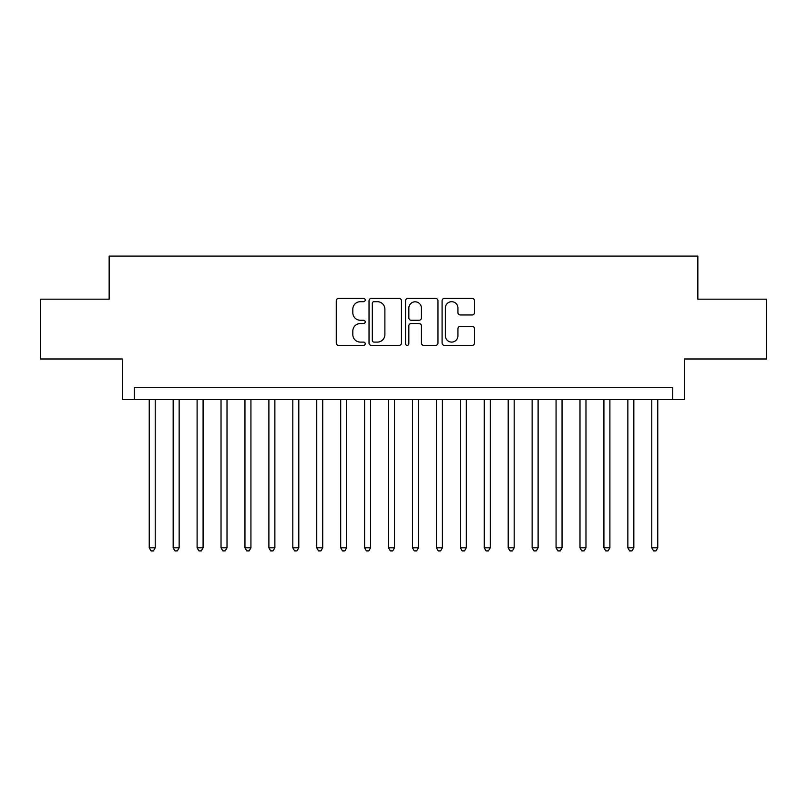 <?xml version="1.0" encoding="UTF-8"?>
<svg xmlns="http://www.w3.org/2000/svg" width="807" height="807" viewBox="0 0 807 807"><rect width="100%" height="100%" fill="white"/><g stroke="black" fill="none" stroke-linecap="round" stroke-linejoin="round"><path stroke-width="1.21" d="M365.208 300.053A1.644 1.644 0 0 0 363.564 298.408L338.607 298.408A2.35 2.35 0 0 0 336.257 300.759L336.257 343.036A2.35 2.35 0 0 0 338.607 345.386L363.564 345.386A1.644 1.644 0 0 0 365.208 343.742A1.644 1.644 0 0 0 363.564 342.097L360.336 342.097A7.515 7.515 0 0 1 352.82 334.582L352.82 331.062A7.515 7.515 0 0 1 360.336 323.536L363.564 323.536A1.644 1.644 0 0 0 365.208 321.892A1.644 1.644 0 0 0 363.564 320.248L360.336 320.248A7.515 7.515 0 0 1 352.82 312.733L352.82 309.212A7.515 7.515 0 0 1 360.336 301.697L363.564 301.697A1.644 1.644 0 0 0 365.208 300.053M472.145 314.962A2.35 2.35 0 0 0 474.496 312.622L474.496 300.759A2.35 2.35 0 0 0 472.145 298.408L444.435 298.408A2.35 2.35 0 0 0 442.085 300.759L442.085 343.036A2.35 2.35 0 0 0 444.435 345.386L472.145 345.386A2.35 2.35 0 0 0 474.496 343.036L474.496 328.711A2.35 2.35 0 0 0 472.145 326.361L460.283 326.361A2.35 2.35 0 0 0 457.942 328.711L457.942 335.813A6.285 6.285 0 0 1 451.658 342.097A6.285 6.285 0 0 1 445.373 335.813L445.373 307.981A6.285 6.285 0 0 1 451.658 301.697A6.285 6.285 0 0 1 457.942 307.981L457.942 312.622A2.35 2.35 0 0 0 460.283 314.962L472.145 314.962M672.725 399.667L684.689 399.667L684.689 358.984L766.65 358.984L766.65 299.165L697.853 299.165L697.853 256.081L109.147 256.081L109.147 299.165L40.35 299.165L40.35 358.984L122.311 358.984L122.311 399.667L672.725 399.667L672.725 387.703L134.275 387.703L134.275 399.667M401.442 300.759A2.35 2.35 0 0 0 399.092 298.408L371.381 298.408A2.35 2.35 0 0 0 369.031 300.759L369.031 343.036A2.35 2.35 0 0 0 371.381 345.386L399.092 345.386A2.35 2.35 0 0 0 401.442 343.036L401.442 300.759M407.908 298.408L435.619 298.408A2.35 2.35 0 0 1 437.969 300.759L437.969 343.036A2.35 2.35 0 0 1 435.619 345.386L423.756 345.386A2.35 2.35 0 0 1 421.415 343.036L421.415 325.887A2.35 2.35 0 0 0 419.065 323.536L411.197 323.536A2.35 2.35 0 0 0 408.846 325.887L408.846 343.742A1.644 1.644 0 0 1 407.202 345.386A1.644 1.644 0 0 1 405.558 343.742L405.558 300.759A2.35 2.35 0 0 1 407.908 298.408M373.964 301.697A1.644 1.644 0 0 0 372.32 303.341L372.32 340.453A1.644 1.644 0 0 0 373.964 342.097L377.363 342.097A7.515 7.515 0 0 0 384.889 334.582L384.889 309.212A7.515 7.515 0 0 0 377.363 301.697L373.964 301.697M421.415 308.092A6.285 6.285 0 0 0 415.131 301.808A6.285 6.285 0 0 0 408.846 308.092L408.846 317.908A2.35 2.35 0 0 0 411.197 320.248L419.065 320.248A2.35 2.35 0 0 0 421.415 317.908L421.415 308.092M149.234 399.667L149.234 547.802L155.216 547.802L155.216 399.667M155.216 547.802L153.421 550.919L151.03 550.919L149.234 547.802M173.162 399.667L173.162 547.802L179.144 547.802L179.144 399.667M179.144 547.802L177.358 550.919L174.958 550.919L173.162 547.802M197.1 399.667L197.1 547.802L203.082 547.802L203.082 399.667M203.082 547.802L201.286 550.919L198.895 550.919L197.1 547.802M221.027 399.667L221.027 547.802L227.009 547.802L227.009 399.667M227.009 547.802L225.214 550.919L222.823 550.919L221.027 547.802M244.955 399.667L244.955 547.802L250.937 547.802L250.937 399.667M250.937 547.802L249.151 550.919L246.75 550.919L244.955 547.802M268.892 399.667L268.892 547.802L274.874 547.802L274.874 399.667M274.874 547.802L273.079 550.919L270.688 550.919L268.892 547.802M292.82 399.667L292.82 547.802L298.802 547.802L298.802 399.667M298.802 547.802L297.006 550.919L294.616 550.919L292.82 547.802M316.748 399.667L316.748 547.802L322.729 547.802L322.729 399.667M322.729 547.802L320.934 550.919L318.543 550.919L316.748 547.802M340.685 399.667L340.685 547.802L346.667 547.802L346.667 399.667M346.667 547.802L344.871 550.919L342.481 550.919L340.685 547.802M364.613 399.667L364.613 547.802L370.595 547.802L370.595 399.667M370.595 547.802L368.799 550.919L366.408 550.919L364.613 547.802M388.54 399.667L388.54 547.802L394.522 547.802L394.522 399.667M394.522 547.802L392.727 550.919L390.336 550.919L388.54 547.802M412.478 399.667L412.478 547.802L418.46 547.802L418.46 399.667M418.46 547.802L416.664 550.919L414.273 550.919L412.478 547.802M436.405 399.667L436.405 547.802L442.387 547.802L442.387 399.667M442.387 547.802L440.592 550.919L438.201 550.919L436.405 547.802M460.333 399.667L460.333 547.802L466.315 547.802L466.315 399.667M466.315 547.802L464.519 550.919L462.129 550.919L460.333 547.802M484.271 399.667L484.271 547.802L490.252 547.802L490.252 399.667M490.252 547.802L488.457 550.919L486.066 550.919L484.271 547.802M508.198 399.667L508.198 547.802L514.18 547.802L514.18 399.667M514.18 547.802L512.384 550.919L509.994 550.919L508.198 547.802M532.126 399.667L532.126 547.802L538.108 547.802L538.108 399.667M538.108 547.802L536.312 550.919L533.921 550.919L532.126 547.802M556.063 399.667L556.063 547.802L562.045 547.802L562.045 399.667M562.045 547.802L560.25 550.919L557.849 550.919L556.063 547.802M579.991 399.667L579.991 547.802L585.973 547.802L585.973 399.667M585.973 547.802L584.177 550.919L581.786 550.919L579.991 547.802M603.918 399.667L603.918 547.802L609.9 547.802L609.9 399.667M609.9 547.802L608.105 550.919L605.714 550.919L603.918 547.802M627.856 399.667L627.856 547.802L633.838 547.802L633.838 399.667M633.838 547.802L632.042 550.919L629.642 550.919L627.856 547.802M651.784 399.667L651.784 547.802L657.766 547.802L657.766 399.667M657.766 547.802L655.97 550.919L653.579 550.919L651.784 547.802"/></g></svg>
